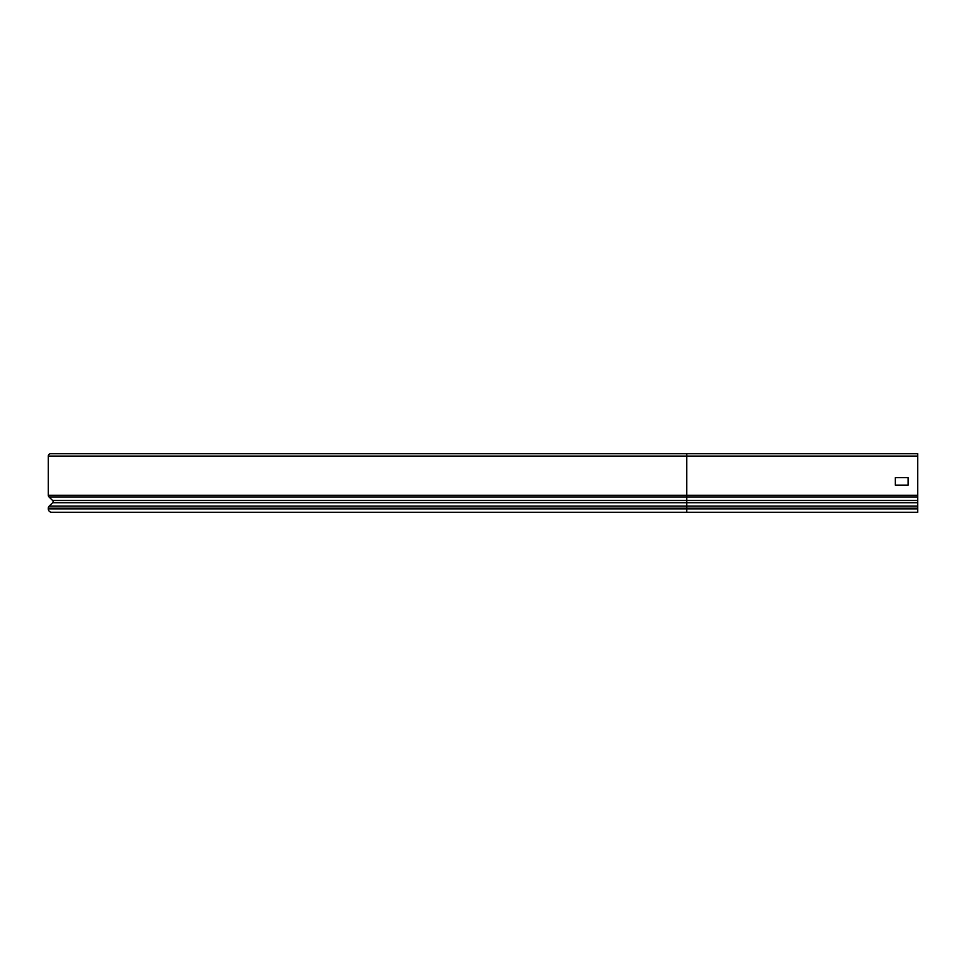 <?xml version="1.0" encoding="UTF-8"?>
<svg xmlns="http://www.w3.org/2000/svg" width="966" height="966" viewBox="0 0 966 966"><rect width="100%" height="100%" fill="white"/><g stroke="black" fill="none" stroke-linecap="round" stroke-linejoin="round"><path stroke-width="1.45" d="M50.643 453.73A2.343 2.343 0 0 0 48.3 456.073A2.343 2.343 0 0 1 50.643 453.73L917.7 453.73L917.7 512.27L346.263 512.27M908.125 477.675L895.349 477.675L895.349 485.125L908.125 485.125L908.125 477.675L908.125 485.125L895.349 485.125L895.349 477.675L908.125 477.675M686.778 453.73L686.778 456.073L48.3 456.073L48.3 495.268A2.343 2.343 0 0 0 49 496.935L52.611 500.485A1.594 1.594 0 0 1 52.611 502.767L49.157 506.148A2.874 2.874 0 0 0 48.3 508.201L48.3 508.853A3.405 3.405 0 0 0 51.705 512.27L686.778 512.27L686.778 508.853L48.3 508.853A3.405 3.405 0 0 0 51.705 512.27M917.7 456.073L686.778 456.073L686.778 502.767L52.611 502.767M917.7 502.767L686.778 502.767L686.778 508.853L917.7 508.853M917.7 506.148L49.157 506.148A2.874 2.874 0 0 0 48.3 508.201L917.7 508.201M917.7 500.485L52.611 500.485A1.594 1.594 0 0 1 53.094 501.62M917.7 495.268L48.3 495.268A2.343 2.343 0 0 0 49 496.935L917.7 496.935"/></g></svg>
